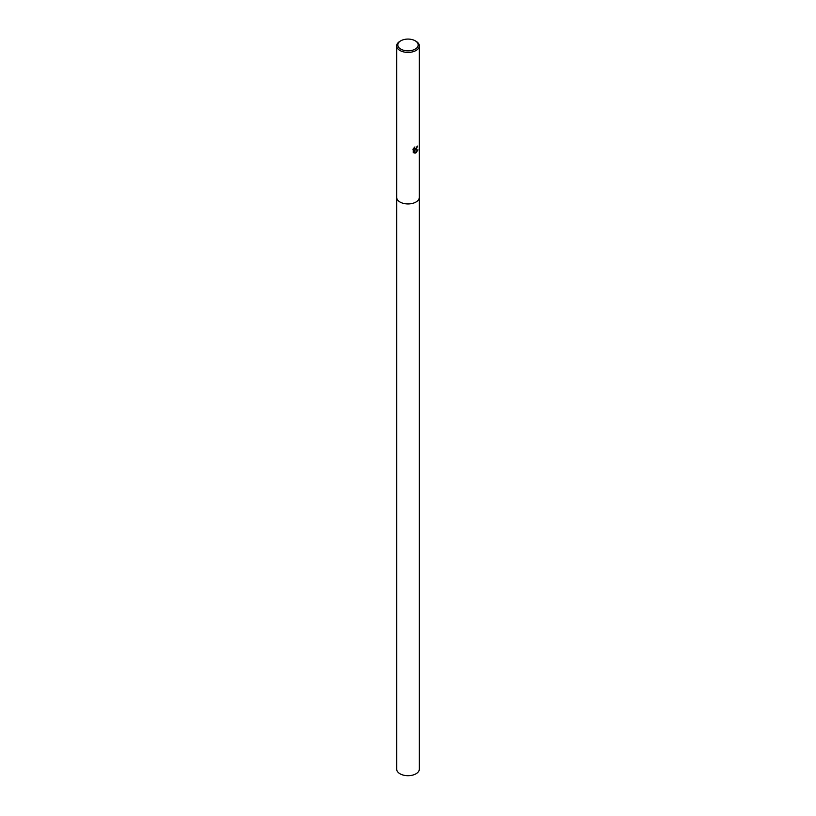 <?xml version="1.0" encoding="UTF-8"?>
<svg xmlns="http://www.w3.org/2000/svg" width="816" height="816" viewBox="0 0 816 816"><rect width="100%" height="100%" fill="white"/><g stroke="black" fill="none" stroke-linecap="round" stroke-linejoin="round"><path stroke-width="1.22" d="M419.312 197.258A11.322 6.538 180 0 1 419.322 197.401A11.312 6.528 180 0 1 415.997 202.021A11.312 6.528 180 0 1 403.665 203.439A11.312 6.528 180 0 1 396.688 197.401A11.322 6.538 180 0 1 396.688 197.258M419.312 197.299A11.312 6.538 180 0 1 416.007 202.021A11.312 6.538 180 0 1 403.583 203.419A11.312 6.538 180 0 1 396.688 197.299M414.457 147.329L414.732 148.92L415.997 148.685L416.935 146.625A11.312 6.528 0 0 0 417.629 146.054L415.997 149.665L414.916 150.073L418.016 149.879L415.997 152.806L415.466 153.031L414.293 150.103L414.293 153.061L413.263 152.449L413.263 148.808M415.201 40.8L415.997 41.259A11.312 6.528 180 0 1 419.312 45.88A11.312 6.528 180 0 1 415.997 50.5A11.312 6.528 180 0 1 403.665 51.918A11.312 6.528 180 0 1 396.688 45.88A11.312 6.528 180 0 1 400.003 41.259L400.799 40.8A10.18 5.875 180 0 1 415.201 40.8A10.18 5.875 180 0 1 415.201 49.113A10.18 5.875 180 0 1 400.799 49.113A10.18 5.875 180 0 1 400.799 40.8L400.003 41.259M412.937 149.44L414.865 146.951M417.415 146.248L414.916 150.073M414.63 148.859L414.11 147.686M413.651 152.776L414.293 150.103M415.405 152.878L417.751 149.94M396.678 197.401A11.322 6.538 180 0 0 399.993 202.021A11.322 6.538 180 0 0 412.335 203.439A11.322 6.538 180 0 0 419.322 197.401L419.312 769.162A11.312 6.528 180 0 1 412.335 775.2A11.312 6.528 180 0 1 400.003 773.782A11.312 6.528 180 0 1 396.688 769.162L396.688 45.88M419.312 197.401L419.312 45.88"/></g></svg>

